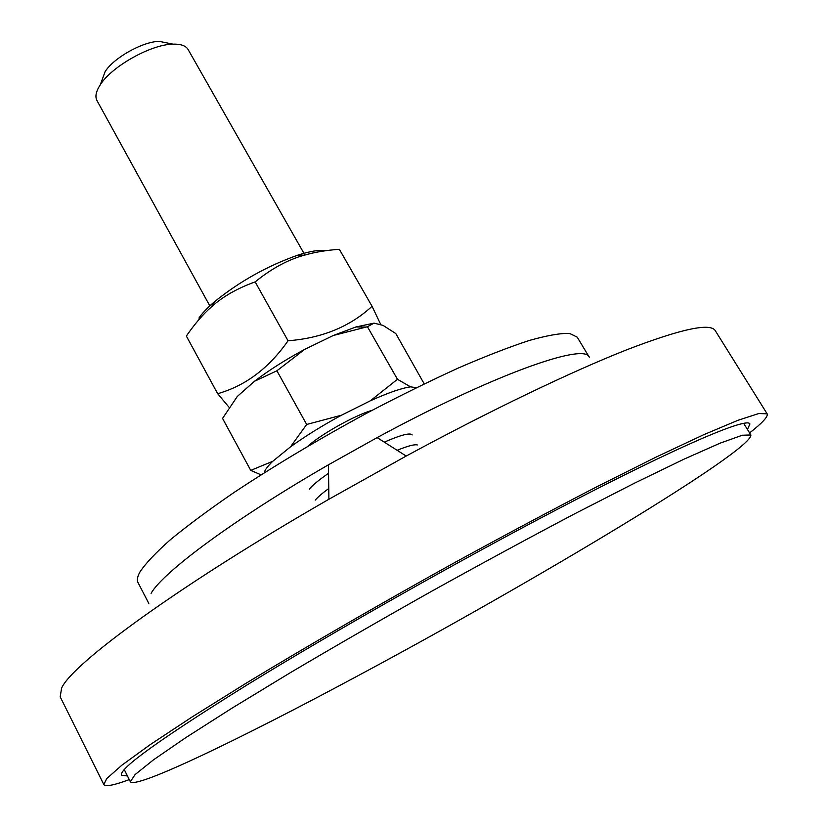 <?xml version="1.0" encoding="UTF-8"?>
<svg xmlns="http://www.w3.org/2000/svg" width="827" height="827" viewBox="0 0 827 827"><rect width="100%" height="100%" fill="white"/><g stroke="black" fill="none" stroke-linecap="round" stroke-linejoin="round"><path stroke-width="1.24" d="M127.451 775.953L121.507 775.199C118.664 768.883 160.748 738.645 247.79 684.477C334.335 631.228 459.388 560.458 560.23 507.799C678.781 445.805 747.877 416.715 749.913 423.993L747.443 429.451M417.304 444.947C414.451 444.202 407.732 445.98 397.136 450.301M328.753 488.519C322.179 493.316 317.682 497.182 315.283 500.108M412.197 434.93C410.192 432.511 400.888 434.919 384.286 442.145M328.546 473.302C318.84 479.991 312.42 485.294 309.288 489.202M151.083 593.331C162.991 572.119 234.692 518.87 328.433 464.815L377.122 437.607C493.15 374.714 584.813 342.316 589.3 357.223L577.215 337.147L569.524 333.395C560.386 333.116 546.947 335.483 529.208 340.497C509.112 347.082 485.542 356.22 458.52 367.932C429.926 380.978 399.782 395.823 368.087 412.466C319.305 438.889 274.533 465.611 233.783 492.654C208.797 509.825 187.688 525.486 170.476 539.628C155.807 552.632 145.635 563.383 139.98 571.902C137.385 576.564 136.734 580.13 138.037 582.601L148.798 603.421M749.593 432.924C762.453 422.855 768.293 416.488 767.136 413.82L715.303 330.717C710.569 322.54 680.91 328.939 626.339 349.945C571.385 371.674 491.228 410.027 406.191 456.039L328.908 499.239C178.994 585.402 71.877 663.905 61.58 688.188L60.195 696.841L103.82 784.534C105.484 786.922 113.971 785.278 129.281 779.603M767.136 413.82L758.804 413.531L737.715 420.385L703.395 434.857L656.214 457.031L597.559 486.39C553.48 509.184 506.548 534.201 456.742 561.45C381.526 603.11 307.923 645.68 246.343 683.081L192.133 716.926L150.266 744.6L121.776 765.275L106.662 778.672L103.82 784.534M209.82 305.897L96.955 100.532C94.888 96.594 96.004 91.332 100.305 84.757C111.883 66.294 151.165 44.338 172.957 44.151C180.813 43.934 185.868 45.743 188.142 49.568L304.905 255.026M168.677 43.283L159.26 41.371C142.875 41.495 113.806 57.735 105.112 71.639L101.804 80.664M261.043 474.832L250.736 470.377L272.745 461.311C267.566 466.304 264.712 470.139 264.206 472.827M290.504 446.849L306.662 424.468L341.541 415.185C322.117 425.729 305.111 436.284 290.504 446.849L272.745 461.311M370.279 400.837L397.467 379.283L410.523 386.85C401.529 388.132 388.121 392.794 370.279 400.837L341.541 415.185M424.21 383.883L395.792 333.539L383.046 325.393L374.031 323.14L367.436 326.737L333.312 335.483L355.961 326.954L374.031 323.14M276.911 370.775L254.447 381.309C268.682 370.413 285.418 359.766 304.677 349.387L276.911 370.775L306.662 424.468M254.447 381.309L237.318 396.443L222.556 418.41L250.736 470.377M367.436 326.737L397.467 379.283M416.405 387.677L410.523 386.85M304.677 349.387L333.312 335.483M307.871 446.218C320.349 434.609 355.641 414.896 372.067 410.347M198.925 318.075C202.191 313.247 207.422 307.778 214.606 301.648C239.685 281.397 267.41 265.901 297.792 255.161C310.29 251.139 319.563 249.661 325.631 250.726M229.131 407.36L217.666 393.693C245.505 385.795 268.961 368.149 288.034 340.776C322.003 338.14 350.007 326.644 372.057 306.3L380.906 324.856M339.122 249.289L339.328 249.278C325.952 250.292 314.301 252.256 304.388 255.181C288.044 259.606 271.628 268.517 255.161 281.893C237.122 288.385 222.525 296.738 211.361 306.962C203.018 314.281 194.676 323.967 186.344 336.041L217.666 393.693M288.034 340.776L255.161 281.893M372.057 306.3L339.328 249.278M357.264 676.124C531.11 583.159 753.046 450.405 750.854 434.961L742.326 435.229L720.203 443.127L684.125 459.109L634.722 483.061L573.845 514.229C528.484 538.15 480.932 563.911 431.198 591.512C381.619 619.413 334.77 646.414 290.618 672.516L232.18 708.036L185.889 737.56L153.377 759.92L135.049 774.62L130.356 781.742C135.659 789.496 241.887 738.16 357.264 676.124M328.433 464.815L328.908 499.239M377.122 437.607L406.191 456.039M105.112 71.639L100.305 84.757M159.26 41.371L172.957 44.151M355.961 326.954L365.596 327.058M214.606 301.648L211.361 306.962M297.792 255.161L304.388 255.181M750.854 434.961L743.69 423.393M130.356 781.742L124.257 769.575"/></g></svg>
